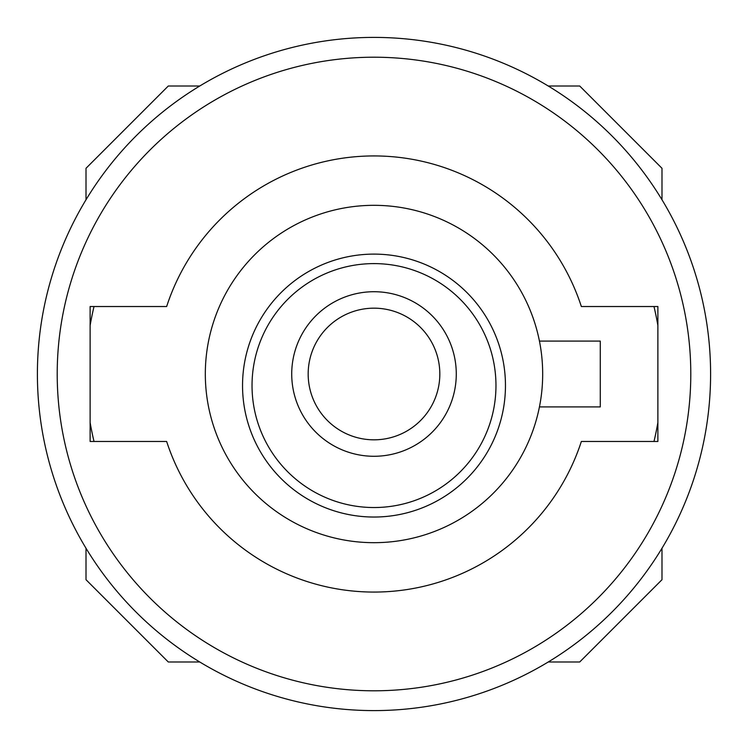 <?xml version="1.0" encoding="UTF-8"?>
<svg xmlns="http://www.w3.org/2000/svg" width="748" height="748" viewBox="0 0 748 748"><rect width="100%" height="100%" fill="white"/><g stroke="black" fill="none" stroke-linecap="round" stroke-linejoin="round"><path stroke-width="1.12" d="M86.011 548.237L86.011 579.709L168.291 661.989L199.763 661.989M199.763 86.011L168.291 86.011L86.011 168.291L86.011 199.763M661.989 199.763L661.989 168.291L579.709 86.011L548.237 86.011M548.237 661.989L579.709 661.989L661.989 579.709L661.989 548.237M657.875 441.47L657.875 306.53L581.355 306.53A218.051 218.051 0 0 0 166.645 306.53L90.125 306.53L90.125 441.47L166.645 441.47A218.051 218.051 0 0 0 581.355 441.47L657.875 441.47M539.439 406.912L600.279 406.912L600.279 341.088L539.439 341.088A168.683 168.683 0 0 0 351.981 206.766A168.683 168.683 0 0 0 205.681 385.033A168.683 168.683 0 0 0 374 542.683A168.683 168.683 0 0 0 539.439 341.088M374 710.6A336.6 336.6 0 0 1 37.4 374A336.6 336.6 0 0 1 374 37.4A336.6 336.6 0 0 1 710.6 374A336.6 336.6 0 0 1 374 710.6M374 690.797A316.797 316.797 0 0 0 648.348 215.602A316.797 316.797 0 0 0 99.652 215.602A316.797 316.797 0 0 0 374 690.797M374 517.036A131.47 131.47 0 0 0 487.855 319.845A131.47 131.47 0 0 0 260.145 319.845A131.47 131.47 0 0 0 374 517.036M374 507.537A121.961 121.961 0 0 0 479.627 324.595A121.961 121.961 0 0 0 268.373 324.595A121.961 121.961 0 0 0 374 507.537M374 456.28A82.28 82.28 0 0 1 302.744 332.86A82.28 82.28 0 0 1 445.256 332.86A82.28 82.28 0 0 1 374 456.28M374 439.824A65.824 65.824 0 0 0 431.007 341.088A65.824 65.824 0 0 0 316.993 341.088A65.824 65.824 0 0 0 374 439.824M653.976 306.53A287.989 287.989 0 0 1 657.875 325.492M90.125 325.492A287.989 287.989 0 0 1 94.024 306.53M94.024 441.47A287.989 287.989 0 0 1 90.125 422.508M657.875 422.508A287.989 287.989 0 0 1 653.976 441.47"/></g></svg>
